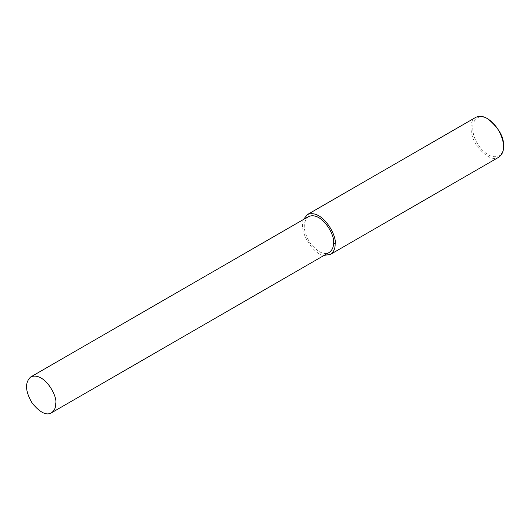 <?xml version="1.0" encoding="UTF-8"?>
<svg xmlns="http://www.w3.org/2000/svg" width="530" height="530" viewBox="0 0 530 530"><rect width="100%" height="100%" fill="white"/><g stroke="black" fill="none" stroke-linecap="round" stroke-linejoin="round"><path stroke-width="0.4" stroke-dasharray="2.65 1.99" d="M475.728 117.382C468.752 120.674 469.746 136.17 477.397 146.598C486.056 157.019 493.165 160.564 498.737 157.231M488.044 118.992C480.77 115.003 475.774 116.633 473.038 123.894C471.786 132.632 474.635 141.106 481.584 149.321C495.391 163.743 504.567 154.104 503.5 145.763M303.485 219.486C298.231 232.259 314.396 255.46 324.188 255.347M308.5 216.591C302.418 222.143 302.915 230.908 310.004 242.886C317.795 252.26 324.194 255.453 329.203 252.452"/><path stroke-width="0.79" d="M324.188 255.347L330.356 254.446L498.737 157.231C502.102 154.747 503.685 151.236 503.5 146.704L503.5 145.763C503.99 136.972 498.843 128.048 488.044 118.992L487.229 118.521C483.002 116.05 479.166 115.666 475.728 117.382L307.347 214.597L303.485 219.486M503.5 146.704C503.891 140.033 498.723 125.471 487.229 118.521M330.356 254.446C333.721 251.962 335.305 248.451 335.119 243.913C337.272 235.843 322.048 208.409 307.347 214.597M51.456 412.81L329.203 252.452C332.231 250.213 333.661 247.053 333.489 242.978C335.43 235.711 321.73 211.019 308.5 216.591L30.753 376.943C24.672 382.494 25.175 391.259 32.257 403.237C40.048 412.618 46.448 415.805 51.456 412.81C54.484 410.571 55.915 407.411 55.749 403.33C57.684 396.062 43.983 371.371 30.753 376.943M333.489 242.978L335.119 243.913"/></g></svg>
